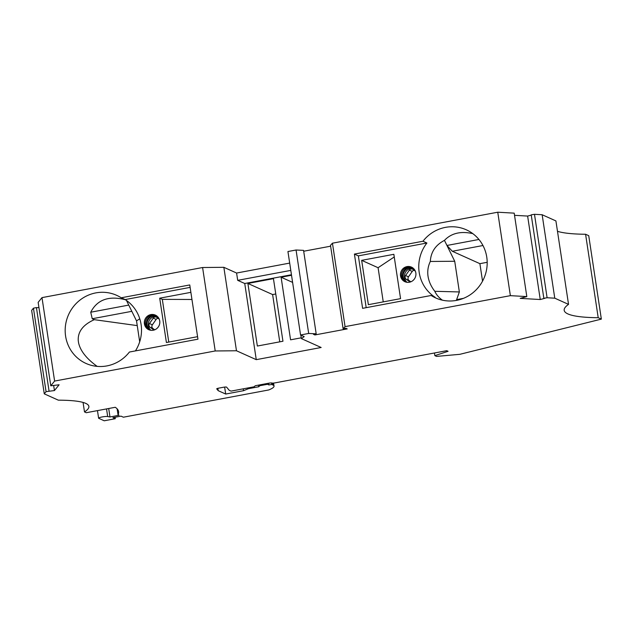 <?xml version="1.0" encoding="UTF-8"?>
<svg xmlns="http://www.w3.org/2000/svg" width="633" height="633" viewBox="0 0 633 633"><rect width="100%" height="100%" fill="white"/><g stroke="black" fill="none" stroke-linecap="round" stroke-linejoin="round"><path stroke-width="0.95" d="M154.721 329.809L152.917 328.511A2.667 2.572 114.2 0 1 152.363 324.824L149.467 323.518A2.667 2.572 114.2 0 0 150.021 327.206L153.977 330.062M314.759 334.082L314.894 334.952L347.216 328.899L345.8 328.266L343.11 328.772L345.064 326.636L510.372 295.658L526.822 296.592L520.184 298.38L540.25 299.52L544.768 298.333L543.834 298.293L531.214 214.84L534.481 214.302L542.149 214.737L555.916 220.925L568.537 304.37A120.056 18.072 171.4 0 0 564.193 310.344A120.056 18.072 171.4 0 0 567.92 313.936A120.056 18.072 171.4 0 0 598.209 317.711L601.35 319.119L459.843 354.322L436.564 356.403L434.855 355.635L448.085 351.299L446.724 350.69L275.141 382.846A2.667 0.404 171.4 0 1 271.929 383.028A2.667 0.404 171.4 0 0 268.716 383.21L255.226 385.742L254.181 386.779L231.037 391.115L229.193 390.284L226.606 387.135A2.667 0.404 171.4 0 0 226.535 387.095A2.667 0.404 171.4 0 0 223.322 387.277L218.686 388.148A2.667 0.404 -8.6 0 0 216.708 388.836A2.667 0.404 -8.6 0 0 216.723 388.876L218.211 390.68L225.696 394.043L243.539 390.696L248.46 388.686L258.762 386.755L259.807 385.719L267.482 384.286L268.898 384.919L271.771 384.5L272.87 384.999A37.347 5.626 171.4 0 1 274.026 386.114L273.567 383.068M117.121 408.823L118.031 414.789A194.331 29.253 171.4 0 0 118.244 414.306A194.331 29.253 171.4 0 0 118.6 411.648A194.331 29.253 171.4 0 0 115.253 407.28L86.246 412.716L84.498 411.925A101.375 15.263 171.4 0 0 88.881 406.41A101.375 15.263 171.4 0 0 85.732 403.371A101.375 15.263 171.4 0 0 58.355 400.175L44.27 393.845L46.059 391.637L54.438 390.561L59.114 384.777L50.782 385.806L54.612 381.066L41.992 297.621L38.154 302.352L50.782 385.806M410.841 281.812L409.045 280.514A2.667 2.572 -65.8 0 1 408.483 276.827L405.587 275.521A2.667 2.572 -65.8 0 0 406.149 279.208L410.105 282.065M543.834 298.293L547.102 297.747L554.769 298.183L568.537 304.37M314.894 334.952L313.485 334.319L316.184 333.813L303.563 250.367L296.062 250.003L308.682 333.456L316.184 333.813M300.841 335.11L301.371 338.6L304.196 336.614L300.556 334.976L308.682 333.456M301.371 338.6L321.16 347.493L256.262 359.655L236.473 350.761L215.212 350.967L54.612 381.066M118.031 414.789L119.083 415.264L109.976 416.973L108.702 408.507M97.466 410.611L98.613 418.191A4.803 0.72 171.4 0 1 102.174 416.941A4.803 0.72 -8.6 0 1 107.681 416.53L109.976 416.973M98.613 418.191A4.803 0.72 171.4 0 0 98.764 418.334L104.216 420.787L115.277 418.714L112.919 417.653L121.014 416.134L123.38 417.202L268.74 389.96A37.347 5.626 171.4 0 0 274.026 386.114M256.262 359.655L244.742 283.505L291.449 274.754M291.528 275.276L281.107 277.23L290.571 339.818L301.253 337.816M247.891 283.449L257.354 346.037L282.951 341.242L273.44 278.662L247.891 283.449L272.617 294.567L275.766 293.973M121.212 297.787L189.758 284.945L197.955 339.185L129.409 352.035A37.347 35.954 114.2 0 1 86.056 363.469A37.347 35.954 114.2 0 1 65.595 336.099A37.347 35.954 114.2 0 1 79.647 300.351A37.347 35.954 114.2 0 1 116.678 295.334A37.347 35.954 114.2 0 1 121.212 297.787L125.16 299.567L190.122 287.39M78.255 340.704L78.611 343.015L78.255 340.704C77.693 331.724 83.042 324.713 94.301 319.673L92.236 318.739L131.822 311.325M97.165 366.372C86.626 358.776 80.438 350.991 78.611 343.015M125.16 299.567A37.347 35.954 114.2 0 1 141.088 324.468A37.347 35.954 114.2 0 1 135.415 350.911M405.587 275.521L409.369 270.125A2.667 2.572 -65.8 0 1 412.985 269.444L415.359 271.161M534.481 214.302L547.102 297.747M554.769 298.183L542.149 214.737M463.475 298.349L456.622 299.631L459.36 291.948L454.723 261.263L430.305 261.461C428.035 266.184 427.283 271.146 428.043 276.344C428.858 281.535 431.113 286.527 434.816 291.299L459.36 291.948M456.346 300.422L456.622 299.631M405.421 281.922A8.007 7.707 114.2 0 1 411.964 267.355M401.488 274.136A8.538 8.221 114.2 0 1 403.538 269.587M422.955 241.244L354.409 254.086L358.357 255.867L426.903 243.017A37.347 35.954 -65.8 0 0 419.181 272.356A37.347 35.954 -65.8 0 0 435.108 297.265L431.152 295.484A37.347 35.954 114.2 0 0 435.686 297.945A37.347 35.954 114.2 0 0 472.716 292.929A37.347 35.954 114.2 0 0 486.769 257.172A37.347 35.954 114.2 0 0 466.315 229.811A37.347 35.954 114.2 0 0 422.955 241.244L426.903 243.017M292.604 282.397L281.107 277.23M407.019 282.31A8.007 7.707 114.2 0 1 413.317 268.297M406.315 282.183A8.007 7.707 114.2 0 1 412.756 267.854M36.461 307.78L38.93 307.472M53.67 385.465L54.438 390.561M540.25 299.52L527.629 216.067L531.253 215.117M271.771 384.5L271.533 382.957M44.27 393.845L31.65 310.399L33.438 308.192L36.429 307.567L49.05 391.012M215.212 350.967L202.592 267.522L41.992 297.621M202.592 267.522L223.853 267.308L236.592 273.037L237.699 280.34L290.784 270.394M289.685 263.091L236.592 273.037M300.556 334.976L287.936 251.53L296.062 250.003M330.616 246.19L303.69 251.238M343.11 328.772L330.489 245.319L332.444 243.191L497.752 212.213L514.202 213.147L526.822 296.592M514.534 215.323L527.629 216.067M557.483 231.314A120.056 18.072 171.4 0 0 585.588 234.257L588.73 235.666L601.35 319.119M411.007 267.079A8.538 8.221 -65.8 0 0 404.582 281.392M414.156 270.291A2.667 2.572 -65.8 0 0 412.265 271.422L409.369 270.125M408.483 276.827L412.265 271.422M46.059 391.637L33.438 308.192M510.372 295.658L497.752 212.213M394.256 256.951L378.083 267.719L383.25 301.886M472.796 233.624C460.753 230.934 451.305 233.181 444.453 240.382L454.723 261.263M444.453 240.382C435.583 244.971 430.867 251.997 430.305 261.461M268.645 383.226L268.898 384.919M361.665 260.345L393.853 254.308L400.562 298.641L368.366 304.671L361.665 260.345L378.083 267.719M442.388 300.169C438.796 297.565 436.272 294.606 434.816 291.299M482.544 281.163L479.893 263.66L452.31 251.261L446.953 245.462L478.936 239.472M159.738 320.978A8.007 7.707 114.2 0 1 148.795 329.714A8.007 7.707 114.2 0 1 147.418 316.184A8.007 7.707 114.2 0 1 159.738 320.978M190.873 292.343L159.706 298.19L166.408 342.516L197.575 336.677M83.065 402.422L84.498 411.925M366.19 307.662L358.357 255.867M354.409 254.086L362.606 308.334L431.152 295.484M157.198 316.294A8.007 7.707 -65.8 0 0 150.899 330.307M152.363 324.824L156.145 319.42L153.249 318.122L149.467 323.518M153.249 318.122A2.667 2.572 114.2 0 1 156.857 317.442L159.239 319.159M400.531 275.853A8.007 7.707 -65.8 0 0 410.018 282.089A8.007 7.707 -65.8 0 0 411.474 267.118A8.007 7.707 -65.8 0 0 400.531 275.853M585.588 234.257L598.209 317.711M223.853 267.308L236.473 350.761M156.636 315.851A8.007 7.707 -65.8 0 0 150.195 330.181M267.482 384.286L267.355 383.471M345.064 326.636L332.444 243.191M479.893 263.66L487.188 262.299M452.31 251.261L482.955 245.525M244.742 283.505L237.699 280.34M168.774 342.073L162.317 299.362L191.949 299.472M159.706 298.19L162.317 299.362M115.056 417.25L115.277 418.714M434.855 355.635L434.46 352.992M259.688 384.904L259.807 385.719M258.762 386.755L258.517 385.125M248.334 387.871L248.46 388.686M279.762 341.844L272.617 294.567M243.539 390.696L243.254 388.82M225.696 394.043L224.636 387.079M218.211 390.68L217.855 388.322M139.766 318.787L136.53 320.891L139.687 341.788M137.242 325.607L94.301 319.673M92.236 318.739L90.733 312.219L128.752 305.09L136.53 320.891M90.733 312.219C97.245 299.623 108.821 295.476 125.469 299.765M126.473 300.453L128.752 305.09M155.845 315.353A8.007 7.707 -65.8 0 0 149.293 329.92M147.41 317.576A8.538 8.221 -65.8 0 0 145.368 322.134M148.454 329.389A8.538 8.221 114.2 0 1 154.887 315.076M156.145 319.42A2.667 2.572 114.2 0 1 158.036 318.288M152.917 328.511L150.021 327.206M107.681 416.53L106.534 408.91M272.586 383.115L272.87 384.999M409.045 280.514L406.149 279.208"/></g></svg>
